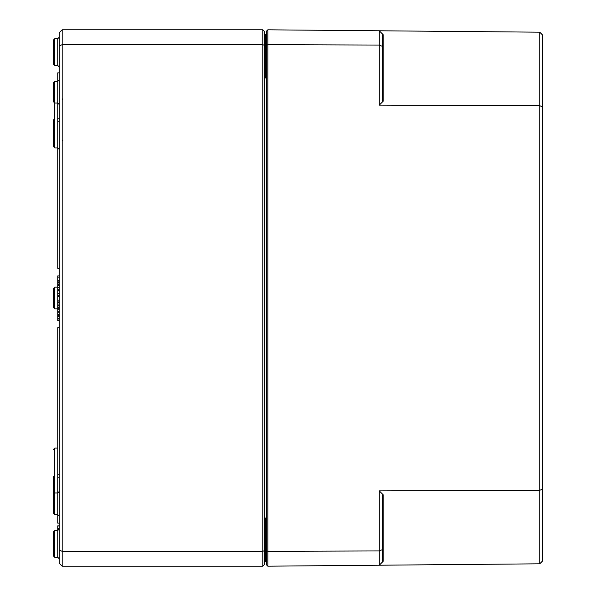 <?xml version="1.0" encoding="UTF-8"?>
<svg xmlns="http://www.w3.org/2000/svg" width="596" height="596" viewBox="0 0 596 596"><rect width="100%" height="100%" fill="white"/><g stroke="black" fill="none" stroke-linecap="round" stroke-linejoin="round"><path stroke-width="0.89" d="M265.905 561.425A0.596 0.596 0 0 0 266.352 560.843L265.756 561.439L266.352 560.843L265.756 561.439L266.352 561.29M266.352 519.541L265.756 517.909L266.352 522.617M264.274 543.91L264.862 543.91L264.862 561.439A0.596 0.596 0 0 0 264.274 562.035A0.596 0.596 0 0 1 264.862 561.439L265.756 561.439A0.596 0.596 0 0 0 266.352 560.843A0.596 0.596 0 0 1 265.756 561.439L266.352 561.439M266.352 73.382L265.756 78.091L266.352 76.452M266.352 34.702L265.756 34.561L266.352 35.157L265.756 34.561L266.352 35.157L265.756 34.561L266.352 34.561M264.274 52.09L264.862 52.09L264.862 34.561L265.786 34.561L265.756 78.091L266.352 78.091M264.862 34.561A0.596 0.596 0 0 1 264.274 33.965A0.596 0.596 0 0 0 264.862 34.561A0.596 0.596 0 0 1 264.274 33.965M264.274 45.274L264.274 31.283L262.784 29.8L262.784 551.345L62.193 551.345L62.193 29.8L59.22 32.773L59.22 45.892L62.193 44.655L262.784 44.655L264.274 45.274L264.274 564.717L262.784 566.2L62.193 566.2L62.193 551.345L59.22 550.108L59.22 563.227L62.193 566.2M266.352 35.157A0.596 0.596 0 0 0 265.905 34.575A0.596 0.596 0 0 1 266.352 35.157A0.596 0.596 0 0 0 265.756 34.561L265.764 34.561M53.275 40.215L53.275 63.958L54.758 65.448L54.758 38.733L53.275 40.215L54.758 38.733L57.737 38.718L57.737 65.456L59.22 66.938M53.275 532.042L53.275 555.785L54.758 557.267L54.758 530.552L53.275 532.042L54.758 530.552L57.737 530.544L57.737 526.007L59.22 526.007M59.22 45.892L59.22 550.108M264.274 550.726L262.784 551.345L262.784 566.2M262.784 29.8L62.193 29.8M59.22 477.791L57.737 477.791L57.737 492.952L54.758 492.959L53.275 494.449L53.275 513.141L54.758 514.624L54.758 448.088L57.737 448.08M53.275 82.859L53.275 101.551L54.758 103.041L54.758 81.376L53.275 82.859L54.758 81.376L57.737 81.361L57.737 72.891L59.22 72.891M53.275 298L53.275 288.658L53.275 307.342L54.758 308.832L54.758 287.168L53.275 288.658L54.758 287.168L57.737 287.16M53.275 476.308L53.275 503.031M53.275 119.692L53.275 146.422L54.758 147.912L54.758 103.041L57.737 103.048L57.737 268.282L59.22 268.282M57.737 526.603L57.737 525.881L59.22 525.881M59.22 281.871L57.737 281.871L57.737 277.147L59.22 277.147M59.22 280.314L57.737 280.314M59.22 283.994L57.737 283.994L57.737 281.871M59.22 282.653L57.737 282.653M59.22 285.544L57.737 285.544L59.22 285.38M59.22 290.036L57.737 290.036L57.737 285.544M59.22 289.723L57.737 289.723M59.22 295.743L57.737 295.743L57.737 290.036M59.22 290.915L57.737 290.915M59.22 284.776L57.737 284.776L57.737 283.994M59.22 296.622L57.737 296.622L57.737 295.743M59.22 296.309L57.737 296.309M59.22 523.109L57.737 523.109L57.737 514.639L59.22 516.121M59.22 307.834L57.737 307.834L57.737 300.093L59.22 300.093M57.737 309.518L57.737 308.78L59.22 308.78M59.22 318.406L57.737 318.406L57.737 308.81L59.22 308.81M57.737 277.468L57.737 275.903L59.22 275.903M57.737 477.791L57.737 327.718L59.22 327.718M59.22 474.818L57.737 474.818M59.22 285.097L57.737 285.097L57.737 284.24M57.737 285.745L57.737 284.925M59.22 118.209L57.737 118.209M59.22 121.182L57.737 121.182M59.22 528.6L57.737 528.6M59.093 529.665L57.737 529.665M59.22 301.047L57.737 301.047M59.22 304.072L57.737 304.072M59.22 306.992L57.737 306.992M59.22 307.469L57.737 307.469M59.22 309.764L57.737 309.764M59.22 312.788L57.737 312.788M59.22 315.709L57.737 315.709M59.22 316.185L57.737 316.185M59.22 320.588L57.737 320.588L57.737 318.406M59.22 320.112L57.737 320.112M267.835 566.185L267.835 29.815L266.352 31.283L266.352 564.717L267.835 566.185L539.752 563.816L539.752 490.307L379.28 490.888L383.131 494.732L382.252 495.097L382.252 549.691L379.28 550.935L379.28 565.217L382.252 562.214L382.252 549.691M383.131 101.268L382.252 100.903L382.252 33.786L383.131 34.672L379.28 30.783L539.752 32.184L539.752 490.307L542.725 489.07L542.725 106.93L539.752 105.693L379.28 105.112L383.131 101.268L383.131 34.672M382.252 562.214L383.131 561.328L382.252 562.214M539.752 563.816L542.725 560.814L542.725 489.07M542.725 106.93L542.725 35.186L539.752 32.184M379.28 490.888L379.28 550.935L267.835 551.337L266.352 550.726M266.352 45.274L267.835 44.663L379.28 45.065L379.28 105.112M267.835 29.815L379.28 30.783L379.28 45.065L382.252 46.309M266.352 543.91L265.756 543.91L265.756 517.909L266.352 517.909M266.352 52.09L264.862 52.09L264.862 543.91L265.756 543.91L265.756 561.439M59.22 491.469L57.737 492.952L57.737 514.639L54.758 514.624L53.275 513.141M59.22 79.879L57.737 81.361L57.737 103.048L59.22 104.531M57.737 296.622L57.737 300.093M57.737 307.834L57.737 308.78M59.22 529.062L57.737 530.544L57.737 557.282L59.22 558.765M59.22 287.473L57.737 287.473M59.22 293.336L57.737 293.336M59.22 316.632L57.737 316.632M59.22 302.597L57.737 302.597M59.22 305.808L57.737 305.808M59.22 311.313L57.737 311.313M59.22 314.524L57.737 314.524M59.22 318.927L57.737 318.927M383.131 561.328L383.131 494.732M265.846 561.432L266.293 561.119M265.846 34.568L266.293 34.881M62.781 98.943L62.193 99.539M62.781 140.447L62.193 139.851M265.764 559.063L266.352 559.659L265.764 559.063M265.764 36.937L266.352 36.341L265.764 36.937M53.275 307.342L54.758 308.832L53.275 307.342L54.758 308.832L57.737 308.84M59.101 286.251L59.22 285.67M54.758 287.168L53.275 288.658L54.758 287.168M53.275 555.785L54.758 557.267L57.737 557.282M54.758 448.088L53.275 449.578L54.758 448.088M53.275 146.422L54.758 147.912L57.737 147.92L59.22 149.41M57.737 65.456L54.758 65.448L53.275 63.958M57.737 38.718L59.22 37.235"/></g></svg>
